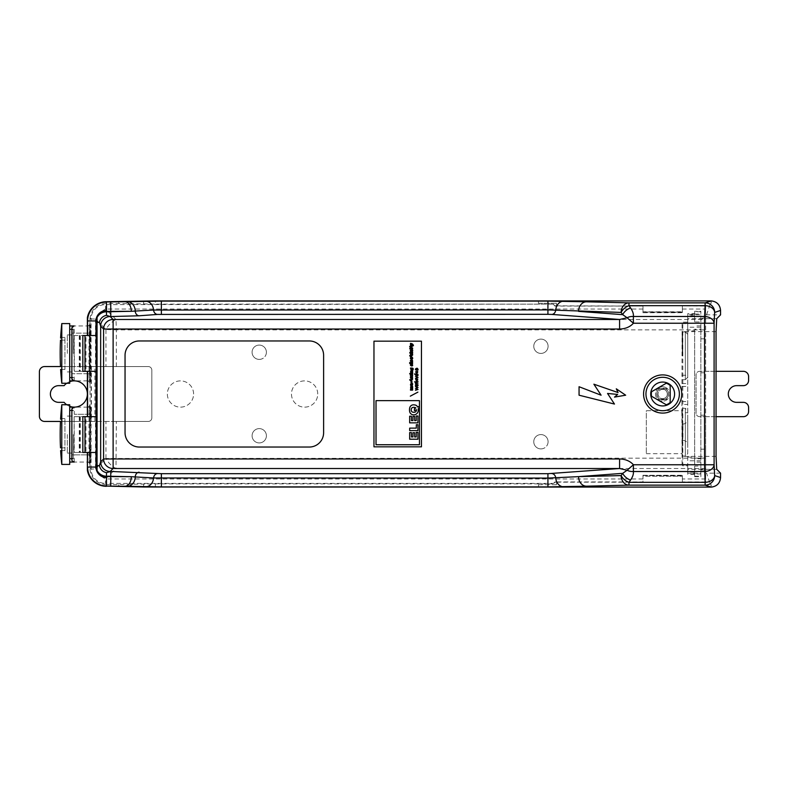 <?xml version="1.0" encoding="UTF-8"?>
<svg xmlns="http://www.w3.org/2000/svg" width="788" height="788" viewBox="0 0 788 788"><rect width="100%" height="100%" fill="white"/><g stroke="black" fill="none" stroke-linecap="round" stroke-linejoin="round"><path stroke-width="0.59" stroke-dasharray="3.94 2.96" d="M416.754 372.97C420.073 371.394 413.414 371.463 416.754 372.97M417.729 379.087C417.138 381.392 416.478 381.402 415.749 379.107L417.729 379.087M411.346 364.657L411.346 365.465L411.346 364.657M409.661 432.573L409.661 439.211L417.945 439.211L417.945 432.356L416.231 432.356L416.231 436.946L414.646 436.946L414.646 432.73L412.932 432.73L412.932 436.946L411.405 436.946L411.405 432.573L409.661 432.573M411.74 365.465L412.055 363.879C414.626 367.691 407.623 365.277 411.74 363.829L411.74 365.465M411.257 357.791C411.494 358.806 411.661 358.796 411.769 357.762L411.858 356.984C415 359.732 408.174 359.889 411.159 357.023L411.257 357.791M410.213 374.369L409.661 373.561L410.213 374.369M414.468 381.894L418.054 381.451L414.468 381.894M410.469 390.129L410.784 387.982C410.282 386.711 410.893 386.219 412.607 386.504L412.607 387.332C410.853 387.519 410.853 387.706 412.607 387.913L412.607 388.73C410.853 388.917 410.853 389.105 412.607 389.311L412.607 390.129L410.469 390.129M416.872 368.232L416.872 370.163L417.276 368.252C420.634 371.788 412.065 369.927 416.872 368.232M421.452 446.826L421.452 341.174L373.965 341.174L373.965 446.826L421.452 446.826L421.432 341.174L373.965 341.174L421.432 341.174L421.432 446.826M411.257 350.049C411.494 351.064 411.661 351.054 411.769 350.02L411.858 349.242C415 351.99 408.174 352.147 411.159 349.281L411.257 350.049M411.346 360.549L411.346 361.357L411.346 360.549M413.05 407.396A2.147 2.147 0 0 0 411.385 408.716A3.97 3.97 0 0 0 411.208 410.006A2.541 2.541 0 0 0 411.444 411.08A1.931 1.931 0 0 0 412.715 412.134A4.245 4.245 0 0 0 414.094 412.291A3.467 3.467 0 0 0 415.66 411.799A2.374 2.374 0 0 0 416.448 409.671L414.429 410.676L414.429 408.686L415.867 407.967A3.418 3.418 0 0 0 414.449 407.396A4.452 4.452 0 0 0 413.05 407.396M410.469 356.747L409.661 355.615L412.587 355.142L410.469 356.747M412.607 373.561L412.607 374.369L410.469 374.369L410.469 373.561L412.607 373.561M410.469 346.513L412.587 346.04L411.07 347.636L410.085 347.331L409.661 346.513L410.469 346.513M417.709 407.051L419.068 406.362L419.068 408.351L418.162 408.805A8.806 8.806 0 0 1 418.162 411.238A4.561 4.561 0 0 1 413.661 414.862A3.989 3.989 0 0 1 409.701 411.74A9.092 9.092 0 0 1 409.701 407.908A3.832 3.832 0 0 1 413.877 404.845A11.14 11.14 0 0 1 415.079 404.993A3.408 3.408 0 0 1 416.606 405.692A4.127 4.127 0 0 1 417.709 407.051M410.469 380.614L409.661 379.796L412.587 379.324L411.07 380.919L410.469 380.614M411.986 377.452L412.055 376.654C414.636 380.545 407.613 377.994 411.74 376.605L411.986 377.452M415.453 388.691L417.463 387.726L415.453 386.691L418.054 387.519L416.054 388.484L418.054 389.469L415.453 390.267L417.512 389.242L415.453 388.691M415.749 371.601L417.729 371.572C417.108 373.896 416.448 373.906 415.749 371.601M412.932 420.585L411.405 420.585L411.405 416.222L409.661 416.222L409.661 422.851L417.945 422.851L417.945 416.005L416.231 416.005L416.231 420.585L414.646 420.585L414.646 416.379L412.932 416.379L412.932 420.585M416.507 368.695L416.507 370.143L416.507 368.695M418.054 383.106L415.453 383.549L415.542 382.15L418.054 383.106M409.661 430.622L409.661 428.13L416.3 428.13L416.3 424.742L417.945 424.742L417.945 430.622L409.661 430.622M411.888 344.612L410.469 344.198L410.469 343.401C412.232 343.558 413.217 344.336 413.424 345.725L412.607 345.016L410.469 345.912L410.469 345.046L411.888 344.612M410.538 353.103L412.607 353.96L412.607 354.777L410.469 354.777L410.538 353.103M415.453 375.157L417.453 375.768L415.453 376.733L417.512 377.285L415.453 378.299L418.054 377.511L416.054 376.526L418.054 375.561L415.453 375.157M415.453 373.926L418.054 374.369L415.453 373.926M414.468 373.926L414.971 374.369L414.468 373.926M412.341 384.544C412.36 386.475 411.976 386.484 411.178 384.583L411.07 386.071C409.967 384.445 410.479 383.648 412.607 383.687L412.607 384.445A0.621 0.621 0 0 1 412.341 384.534M411.001 381.254L411.07 382.022L411.907 381.185L412.016 383.441L411.937 382.633L411.09 383.352L411.001 381.254M412.607 375.393L412.607 376.211L410.469 376.211L410.538 374.536L412.607 375.393M412.607 372.222L412.607 373.039L410.469 373.039L410.824 372.281C410.262 371.01 410.863 370.508 412.607 370.793L412.607 371.611C410.844 371.808 410.844 372.015 412.607 372.222M412.213 368.882C411.622 370.803 411.149 370.784 410.784 368.823L410.469 368.055C413.188 367.868 413.917 368.626 412.656 370.35L412.213 368.882M412.607 362.598L412.607 363.426L409.661 363.426L409.661 362.598L412.607 362.598M411.986 360.579L412.055 359.771C414.626 363.593 407.623 361.17 411.74 359.722L411.986 360.579M410.213 352.118L409.661 352.935L410.213 352.118M412.607 352.118L412.607 352.935L410.469 352.935L410.469 352.118L412.607 352.118M410.213 348.02L409.661 348.838L410.213 348.02M412.607 348.02L412.607 348.838L410.469 348.838L410.469 348.02L412.607 348.02M416.754 386.494C412.124 383.805 421.403 383.874 416.754 386.494M411.592 384.583L412.134 385.253L411.592 384.583M416.754 380.476C420.132 378.851 413.375 379.008 416.754 380.476M416.754 386.041C420.103 384.347 413.326 384.426 416.754 386.041M411.503 369.592C411.454 368.823 411.454 368.823 411.503 369.592M411.346 377.432L411.346 378.23L411.346 377.432M417.896 392.424L410.321 396.147L417.896 392.424M376.024 400.639L376.024 444.737L419.452 444.737L419.452 400.639L376.024 400.639M60.499 366.666L64.941 366.666L64.941 369.414L64.941 337.422L64.941 366.666L60.499 366.666A275.495 275.495 0 0 1 60.499 340.17L64.941 340.17L60.499 340.17M687.727 453.671L687.727 410.706L687.727 453.671L685.343 456.055L682.566 456.055L682.566 408.312L682.566 456.055L685.343 456.055L685.343 408.312L685.343 456.055M687.727 445.072L687.727 419.295L687.727 445.072C687.451 442.176 685.855 440.581 682.96 440.305L682.96 424.072L682.566 440.305M687.727 355.812L687.727 334.319L687.727 355.812M682.339 355.812L682.132 331.935L682.339 355.812M674.597 394A11.938 11.938 0 0 1 656.7 404.333A11.938 11.938 0 0 1 656.7 383.667A11.938 11.938 0 0 1 674.597 394M662.669 389.341A4.659 4.659 0 0 0 658.01 394A4.659 4.659 0 0 0 662.669 398.659A4.659 4.659 0 0 0 667.318 394A4.659 4.659 0 0 0 662.669 389.341M665.269 388.632A5.969 5.969 0 0 1 665.269 399.368A5.969 5.969 0 0 0 665.269 388.632L660.068 388.632A5.969 5.969 0 0 0 660.068 399.368A5.969 5.969 0 0 1 660.068 388.632L665.269 388.632M660.068 399.368L665.269 399.368L660.068 399.368M662.669 389.223A4.777 4.777 0 0 1 664.747 398.295A4.777 4.777 0 0 1 658.01 395.064A4.777 4.777 0 0 1 662.669 389.223M662.669 398.659A4.659 4.659 0 0 0 666.697 391.675A4.659 4.659 0 0 0 658.63 391.675A4.659 4.659 0 0 0 662.669 398.659M657.931 388.632L667.406 388.632A7.161 7.161 0 0 1 667.406 399.368L657.931 399.368A7.161 7.161 0 0 1 657.931 388.632L667.406 388.632A7.161 7.161 0 0 0 655.971 391.469A7.161 7.161 0 0 0 662.669 401.161A7.161 7.161 0 0 0 667.406 388.632A7.161 7.161 0 0 0 657.931 388.632M80.278 416.675L80.278 452.479L74.121 452.479L85.961 452.479L85.961 416.675L74.121 416.675L74.121 452.479M687.727 404.461L687.727 322.154L682.812 322.154L682.812 465.846L687.727 465.846L687.727 404.461L681.896 404.461L682.093 323.582L682.812 322.154M716.056 371.325L699.665 371.325A3.585 3.585 0 0 0 696.08 374.901L696.08 413.099A3.585 3.585 0 0 0 699.665 416.675L705.634 416.675L705.634 318.076L705.634 319.367L705.634 318.076L700.857 318.076L705.634 318.076L705.634 314.816L720.557 314.855M614.482 397.103L617.654 394.433L607.548 393.458L614.473 404.057L579.062 395.202L579.062 386.731L601.096 395.202L593.886 384.189L618.058 392.562L616.295 388.819L625.662 395.202L614.482 397.103M139.368 447.042L309.29 447.042A14.322 14.322 0 0 0 323.612 432.72L323.612 355.28A14.322 14.322 0 0 0 309.29 340.958L139.368 340.958A14.322 14.322 0 0 0 125.046 355.28L125.046 432.72A14.322 14.322 0 0 0 139.368 447.042M736.662 402.353L743.35 402.353A5.25 5.25 0 0 1 748.6 407.603L748.6 411.425A5.25 5.25 0 0 1 743.35 416.675L699.665 416.675A3.585 3.585 0 0 1 696.08 413.099L696.08 374.901A3.585 3.585 0 0 1 699.665 371.325L743.35 371.325A5.25 5.25 0 0 1 748.6 376.575L748.6 380.397A5.25 5.25 0 0 1 743.35 385.647L736.662 385.647A8.353 8.353 0 0 0 728.309 394A8.353 8.353 0 0 0 736.662 402.353M694.652 466.063L694.652 476.71L694.652 466.063L700.857 466.063L700.857 476.71L700.857 458.774L694.652 458.774L694.652 328.951L694.652 330.901L687.727 330.901L687.727 313.673L687.727 314.816L700.857 314.816L700.857 311.29L700.857 321.937L694.652 321.937L694.652 311.29L700.857 311.29M97.111 468.909A9.554 9.554 -90 0 1 96.983 468.092M96.963 467.865A9.554 9.554 -90 0 1 96.924 467.225M556.505 303.291L556.505 305.823L556.505 303.291L538.47 303.291L538.47 300.908L538.5 303.291M556.476 303.291L538.47 303.291M96.156 335.521L87.379 335.521L87.379 317.643M682.812 465.846L682.093 464.418L687.727 464.418M682.093 464.418L681.866 412.715L687.727 412.715M716.716 469.303L705.634 469.303L705.634 469.924L705.634 458.133L105.966 458.468C108.311 462.822 111.65 466.171 116.003 468.515L116.338 421.452L148.252 421.452A3.585 3.585 0 0 0 151.828 417.867L151.828 370.133A3.585 3.585 0 0 0 148.252 366.548L44.65 366.548A5.25 5.25 0 0 0 39.4 371.798L39.4 416.202A5.25 5.25 0 0 0 44.65 421.452L148.252 421.452A3.585 3.585 0 0 0 151.828 417.867L151.828 370.133A3.585 3.585 0 0 0 148.252 366.548L94.915 366.548L94.915 421.452L105.966 421.452L105.966 458.468L95.506 468.929L91.083 469.067L89.763 468.013M94.915 421.452L91.378 421.452L91.378 366.548L60.499 366.548M91.378 366.548L94.915 366.548M96.156 371.325L87.379 371.325L87.379 380.87L89.448 380.87L90.571 381.727L90.571 325.119L89.448 325.966L89.448 380.87C88.808 382.2 88.808 324.646 89.448 325.966L87.626 325.966A2.384 2.384 0 0 0 90.019 323.582L89.802 319.928C90.787 309.842 96.323 304.316 106.4 303.321L155.344 304.119L155.344 300.908M716.056 456.37L682.891 456.37M700.857 468.633L700.857 469.924L705.634 469.924L700.857 469.924L700.857 468.633L705.634 468.633L705.634 469.303L687.727 469.303L687.727 465.846M700.857 466.063L700.857 324.183L700.857 329.226L694.652 329.226M259.252 442.925A7.161 7.161 0 0 0 265.448 432.188A7.161 7.161 0 0 0 253.046 432.188A7.161 7.161 0 0 0 259.252 442.925A7.161 7.161 0 0 0 265.448 432.188A7.161 7.161 0 0 0 253.046 432.188A7.161 7.161 0 0 0 259.252 442.925M259.242 359.397A7.161 7.161 0 0 1 252.081 352.236A7.161 7.161 0 0 1 259.242 345.075A7.161 7.161 0 0 1 266.403 352.236A7.161 7.161 0 0 1 259.242 359.397M694.652 476.71L700.857 476.71M155.344 487.092L155.344 483.881L106.4 484.679L105.405 483.389A14.322 14.322 45 0 1 91.083 469.067L91.083 421.206A1.192 0.561 179.5 0 1 89.891 421.767L89.448 462.034C88.808 463.354 88.808 405.8 89.448 407.13L89.891 421.767M540.923 448.904A7.161 7.161 0 0 1 533.762 441.743A7.161 7.161 0 0 1 540.923 434.582A7.161 7.161 0 0 1 548.084 441.743A7.161 7.161 0 0 1 540.923 448.904M694.652 464.9L694.652 460.773L694.652 464.9M700.857 338.83L705.634 338.83L705.634 319.485L116.003 319.485L105.543 309.034L105.405 304.611A14.322 14.322 -45 0 0 91.083 318.933L95.506 319.071L105.966 329.532L116.338 329.867L116.003 319.485A14.322 8.176 -45 0 0 105.966 329.532L105.966 366.548M682.359 476.001L682.359 482.177L682.359 476.001L642.969 475.509L642.969 476.228L682.359 476.228L642.969 476.228L642.969 475.272L642.969 481.931L554.929 481.931L553.58 483.389L105.405 483.389L105.543 478.966A14.322 8.176 45 0 1 95.506 468.929L95.506 421.452M87.626 407.13A2.384 2.384 0 0 0 90.019 404.746L90.019 383.254A2.384 2.384 180 0 0 87.626 380.87L87.626 407.13L74.249 407.13L71.866 409.514L71.866 459.64L74.249 462.034L89.448 462.034L90.571 462.881L90.571 406.273L89.448 407.13L87.379 407.13L87.379 416.675L82.838 416.675M74.121 416.675L74.328 452.479M682.359 482.177L705.634 482.177L705.634 458.133L700.857 458.133L700.857 458.774M80.278 371.325L74.121 371.325L85.961 371.325L80.278 371.325L80.278 335.521L74.121 335.521L74.121 371.325M540.923 353.418A7.161 7.161 0 0 0 547.128 342.681A7.161 7.161 0 0 0 534.727 342.681A7.161 7.161 0 0 0 540.923 353.418A7.161 7.161 0 0 0 547.128 342.681A7.161 7.161 0 0 0 534.727 342.681A7.161 7.161 0 0 0 540.923 353.418M642.969 475.272L682.359 475.272M89.891 447.397A1.192 0.561 0.5 0 1 91.083 447.948C90.856 473.519 90.127 463.157 90.137 434.582C90.127 406.007 90.856 395.635 91.083 421.206L91.083 340.052C90.856 314.481 90.127 324.843 90.137 353.418C90.127 381.993 90.856 392.365 91.083 366.794A1.192 0.561 -179.5 0 0 89.891 366.233M89.891 340.603A1.192 0.561 -0.5 0 0 91.083 340.052L91.083 318.933A816.269 14.243 -90 0 0 91.034 318.884A14.332 14.332 0 0 1 91.044 318.214L90.256 318.214L91.044 318.214M74.249 462.034L74.249 454.873L71.866 454.873L89.763 454.873L89.763 414.291L74.249 414.291L74.249 407.13M87.626 380.87L74.249 380.87L71.866 378.486L71.866 373.709L89.763 373.709L89.763 333.127L71.866 333.127L89.763 333.127L89.763 373.709L71.866 373.709L71.866 328.36L74.249 325.966L87.626 325.966M74.121 335.521L85.961 335.521L85.961 371.325M266.403 352.236A7.161 7.161 0 0 1 255.657 358.441A7.161 7.161 0 0 1 255.657 346.04A7.161 7.161 0 0 1 266.403 352.236M694.652 321.937L694.652 313.673L687.727 313.673M700.857 449.17L705.634 449.17L705.634 458.133L705.634 416.675L716.056 416.675M317.731 394.02A13.13 13.13 0 0 0 298.031 382.643A13.13 13.13 0 0 0 298.031 405.387A13.13 13.13 0 0 0 317.731 394.02A13.13 13.13 0 0 0 298.031 382.643A13.13 13.13 0 0 0 298.031 405.387A13.13 13.13 0 0 0 317.731 394.02M193.602 394.01A13.13 13.13 0 0 0 173.902 382.643A13.13 13.13 0 0 0 173.902 405.377A13.13 13.13 0 0 0 193.602 394.01A13.13 13.13 0 0 0 173.902 382.643A13.13 13.13 0 0 0 173.902 405.377A13.13 13.13 0 0 0 193.602 394.01M548.084 441.743A7.161 7.161 0 0 1 537.347 447.939A7.161 7.161 0 0 1 537.347 435.537A7.161 7.161 0 0 1 548.084 441.743M106.4 484.679C96.323 483.694 90.787 478.158 89.802 468.072L90.019 464.418A2.384 2.384 180 0 0 87.626 462.034M89.802 319.928L90.256 319.219A15.415 15.415 0 0 1 90.285 318.214L90.256 319.219M642.969 312.541L642.969 311.772L682.359 311.772L682.359 312.541L642.969 312.728L642.969 306.069L554.929 306.069L553.58 304.119L105.405 304.611L106.459 303.291M682.359 311.999L642.969 311.999L682.359 312.491L682.359 305.823L705.634 306.069L705.634 319.485M682.359 312.541L682.359 306.069M642.969 312.728L682.359 312.728M642.969 312.491L642.969 311.772L682.359 311.772L682.359 312.491M682.782 355.802L682.566 331.925L682.782 355.802M681.866 412.715L681.896 404.461M682.132 410.706L682.132 453.671L682.132 410.706L646.327 410.706L646.327 453.671L646.327 410.706M694.652 474.327L687.727 474.327L687.727 330.901M538.47 487.092L538.5 484.709L538.47 487.092M60.499 447.83L64.941 447.83L64.941 450.578L64.941 418.586L64.941 447.83L60.499 447.83A275.495 275.495 0 0 1 60.499 421.334L64.941 421.334L60.499 421.334M69.718 464.418L69.718 404.746M61.789 464.418L61.789 404.746M69.718 434.582L69.718 407.13L69.718 434.582M69.718 383.254L69.718 323.582M61.789 383.254L61.789 323.582M538.5 484.709L556.505 484.709L556.505 482.177L556.505 484.709M538.47 484.709L556.476 484.709M642.969 475.509L682.359 475.509M667.406 399.368A7.161 7.161 0 0 1 657.931 399.368L667.406 399.368M716.056 331.63L682.891 331.63M87.379 371.325L82.838 371.325M87.379 335.521L82.838 335.521M89.802 323.582A2.384 2.384 180 0 1 87.409 325.966M90.019 383.254L90.019 323.582M716.716 318.697L687.727 318.697L687.727 322.154M642.969 309.034L105.543 309.034A14.322 8.176 -45 0 0 95.515 319.061L95.506 366.548M687.727 457.099L694.652 457.099L694.652 460.783L694.652 458.774M74.328 335.521L74.328 371.325M711.022 486.482L711.229 484.709L710.441 484.709L711.229 484.709L711.229 487.023M96.156 416.675L87.379 416.675M96.156 452.479L82.838 452.479M556.446 482.177L642.969 482.177L642.969 476.001M705.634 468.633L705.634 482.177M705.634 473.184L706.6 473.184L710.441 484.709M681.866 375.285L687.727 375.285M85.961 335.521L80.278 335.521M58.736 385.647A8.353 8.353 0 0 0 50.383 394A8.353 8.353 0 0 0 58.736 402.353L64.123 402.353A13.13 13.13 0 0 0 83.233 403.574A13.13 13.13 0 0 0 83.233 384.426A13.13 13.13 0 0 0 64.123 385.647L58.736 385.647M91.378 421.452L60.499 421.452M66.704 404.746A13.13 13.13 0 0 0 69.718 406.322M69.718 381.678A13.13 13.13 0 0 0 66.704 383.254M116.338 421.452L105.966 421.452M711.229 303.291L710.441 303.291L711.229 303.291L711.229 300.908L711.229 303.291M90.019 404.746L90.019 464.418M91.034 318.214L91.034 318.884M96.924 320.775A9.554 9.554 -90 0 1 96.963 320.135M96.983 319.908A9.554 9.554 -90 0 1 97.111 319.091M553.58 304.119L155.344 304.119M555.245 305.793L556.505 305.823M69.718 340.603L69.718 380.87L69.718 340.603M720.557 473.145L706.6 473.184M74.249 454.873L89.763 454.873L89.763 414.291L74.249 414.291M74.328 416.675L85.961 416.675M700.857 329.226L700.857 329.867L705.634 329.867L116.338 329.867L116.338 366.548M706.6 314.816L710.441 303.291M700.857 321.937L700.857 314.816M87.409 462.034A2.384 2.384 0 0 1 89.802 464.418M553.58 483.389L555.245 482.207M155.344 483.881L553.58 483.881M662.669 413.099A19.099 19.099 0 0 1 643.569 394A19.099 19.099 0 0 1 662.669 374.901A19.099 19.099 0 0 1 681.758 394A19.099 19.099 0 0 1 662.669 413.099A19.099 19.099 0 0 1 643.569 394A19.099 19.099 0 0 1 662.669 374.901A19.099 19.099 0 0 1 681.758 394A19.099 19.099 0 0 1 662.669 413.099M642.969 306.069L556.446 305.823M642.969 311.999L642.969 305.823M705.634 314.816L705.634 305.823L682.359 305.823M694.652 457.099L694.652 330.901M682.093 323.582L687.727 323.582M705.634 481.931L682.359 481.931M694.652 313.673L694.652 311.29M694.652 458.133L700.857 458.133L700.857 329.867L694.652 329.867M700.857 319.367L700.857 318.076L700.857 319.367L705.634 319.367M687.727 318.697L687.727 314.816M687.727 474.327L687.727 473.184L700.857 473.184M687.727 473.184L687.727 469.303M685.343 379.678L687.727 377.294L687.727 334.319L687.727 377.285L685.343 379.668L682.566 379.668L685.343 379.668L685.343 331.935L685.343 379.678L685.343 331.925L685.343 379.668L682.132 379.678M666.254 404.756L651.558 396.266A11.337 11.337 0 0 1 651.558 391.734L666.254 383.244A11.337 11.337 0 0 1 670.184 385.509L670.184 402.491A11.337 11.337 0 0 1 666.254 404.756M80.278 452.479L85.961 452.479M87.409 380.87A2.384 2.384 0 0 1 89.802 383.254M89.802 404.746A2.384 2.384 180 0 1 87.409 407.13M700.857 372.783L705.634 372.783L705.634 338.83M700.857 415.217L705.634 415.217L705.634 372.783M705.634 449.17L705.634 415.217M554.929 481.931L556.505 482.177M87.379 452.479L87.379 470.357M553.58 304.611L554.929 306.069M711.229 300.977L711.022 301.518M682.359 475.459L642.969 475.459M67.325 353.418L67.325 334.92L67.325 353.418M73.294 353.418L73.294 329.069L73.294 353.418M69.718 353.418L69.718 329.069L69.718 353.418M73.294 434.582L73.294 458.931L73.294 434.582M67.325 434.582L67.325 453.08L67.325 434.582M662.669 399.851A5.851 5.851 0 0 0 667.731 391.075A5.851 5.851 0 0 0 657.596 391.075A5.851 5.851 0 0 0 662.669 399.851M79.736 416.675L79.736 452.479M681.886 401.555L687.727 401.555M700.857 473.952L694.652 473.952M143.613 304.01L143.613 301.006M694.652 476.228L700.857 476.228M143.613 486.994L143.613 483.99M118.752 486.373L118.752 484.6M700.857 462.103L694.652 462.103M705.634 468.515L116.003 468.515L105.543 478.966L642.969 478.966M79.736 335.521L79.736 371.325M705.634 478.966L682.359 478.966M85.134 335.521L85.134 371.325M700.857 327.227L687.727 327.217M682.359 309.034L705.634 309.034M700.857 460.773L687.727 460.783M694.652 472.268L687.727 472.268M79.273 416.675L79.273 452.479M694.652 314.048L700.857 314.048M74.249 333.127L74.249 325.966M74.249 380.87L74.249 373.709M681.896 383.539L687.727 383.539M694.652 315.732L687.727 315.732M694.652 473.844L687.727 473.844M85.134 416.675L85.134 452.479M694.652 314.156L687.727 314.156M681.886 386.445L687.727 386.445M700.857 325.897L694.652 325.897M700.857 311.772L694.652 311.772M110.931 486.294L110.931 484.679M118.752 303.4L118.752 301.627M110.931 303.321L110.931 301.706M79.273 335.521L79.273 371.325M64.941 369.414L60.637 369.414M64.941 337.422L60.637 337.422M682.566 408.312L685.343 408.312L687.727 410.706M682.566 424.072L682.96 424.072C685.855 423.786 687.451 422.191 687.727 419.295M682.566 331.925L685.343 331.925C685.924 331.324 686.722 332.112 687.727 334.319L685.343 331.935L682.132 331.935M64.941 450.578L60.637 450.578M64.941 418.586L60.637 418.586M646.327 453.671L682.132 453.671M96.146 421.452L96.146 366.548M67.325 371.916L73.294 371.916M67.325 334.92L73.294 334.92M69.718 377.294L73.294 377.294M69.718 329.551L73.294 329.551M69.718 377.767L73.294 377.767M69.718 329.069L73.294 329.069M69.718 458.931L73.294 458.931M69.718 410.233L73.294 410.233M69.718 458.449L73.294 458.449M69.718 410.706L73.294 410.706M67.325 453.08L73.294 453.08M67.325 416.084L73.294 416.084"/><path stroke-width="1.18" d="M416.754 372.97C420.073 371.394 413.414 371.463 416.754 372.97M416.754 380.476C420.132 378.851 413.375 379.008 416.754 380.476M417.729 379.087C417.138 381.392 416.478 381.402 415.749 379.107L417.729 379.087M411.346 364.657L411.346 365.465L411.346 364.657M409.661 432.573L409.661 439.211L417.945 439.211L417.945 432.356L416.231 432.356L416.231 436.946L414.646 436.946L414.646 432.73L412.932 432.73L412.932 436.946L411.405 436.946L411.405 432.573L409.661 432.573M411.74 365.465L412.055 363.879C414.626 367.691 407.623 365.277 411.74 363.829L411.74 365.465M411.257 357.791C411.494 358.806 411.661 358.796 411.769 357.762L411.858 356.984C415 359.732 408.174 359.889 411.159 357.023L411.257 357.791M410.213 374.369L409.661 373.561L410.213 374.369M414.468 381.894L418.054 381.451L414.468 381.894M410.469 390.129L410.784 387.982C410.282 386.711 410.893 386.219 412.607 386.504L412.607 387.332C410.853 387.519 410.853 387.706 412.607 387.913L412.607 388.73C410.853 388.917 410.853 389.105 412.607 389.311L412.607 390.129L410.469 390.129M416.872 368.232L416.872 370.163L417.276 368.252C420.634 371.788 412.065 369.927 416.872 368.232M421.452 446.826L421.452 341.174L373.965 341.174L373.965 446.826L421.452 446.826M411.257 350.049C411.494 351.064 411.661 351.054 411.769 350.02L411.858 349.242C415 351.99 408.174 352.147 411.159 349.281L411.257 350.049M411.346 360.549L411.346 361.357L411.346 360.549M413.05 407.396A2.147 2.147 0 0 0 411.385 408.716A3.97 3.97 0 0 0 411.208 410.006A2.541 2.541 0 0 0 411.444 411.08A1.931 1.931 0 0 0 412.715 412.134A4.245 4.245 0 0 0 414.094 412.291A3.467 3.467 0 0 0 415.66 411.799A2.374 2.374 0 0 0 416.448 409.671L414.429 410.676L414.429 408.686L415.867 407.967A3.418 3.418 0 0 0 414.449 407.396A4.452 4.452 0 0 0 413.05 407.396M410.469 356.747L409.661 355.615L412.587 355.142L410.469 356.747M412.607 373.561L412.607 374.369L410.469 374.369L410.469 373.561L412.607 373.561M410.469 346.513L412.587 346.04L411.07 347.636L410.085 347.331L409.661 346.513L410.469 346.513M417.709 407.051L419.068 406.362L419.068 408.351L418.162 408.805A8.806 8.806 0 0 1 418.162 411.238A4.561 4.561 0 0 1 413.661 414.862A3.989 3.989 0 0 1 409.701 411.74A9.092 9.092 0 0 1 409.701 407.908A3.832 3.832 0 0 1 413.877 404.845A11.14 11.14 0 0 1 415.079 404.993A3.408 3.408 0 0 1 416.606 405.692A4.127 4.127 0 0 1 417.709 407.051M410.469 380.614L409.661 379.796L412.587 379.324L411.07 380.919L410.469 380.614M411.986 377.452L412.055 376.654C414.636 380.545 407.613 377.994 411.74 376.605L411.986 377.452M415.453 388.691L417.463 387.726L415.453 386.691L418.054 387.519L416.054 388.484L418.054 389.469L415.453 390.267L417.512 389.242L415.453 388.691M415.749 371.601L417.729 371.572C417.108 373.896 416.448 373.906 415.749 371.601M412.932 420.585L411.405 420.585L411.405 416.222L409.661 416.222L409.661 422.851L417.945 422.851L417.945 416.005L416.231 416.005L416.231 420.585L414.646 420.585L414.646 416.379L412.932 416.379L412.932 420.585M416.507 368.695L416.507 370.143L416.507 368.695M418.054 383.106L415.453 383.549L415.542 382.15L418.054 383.106M409.661 430.622L409.661 428.13L416.3 428.13L416.3 424.742L417.945 424.742L417.945 430.622L409.661 430.622M411.888 344.612L410.469 344.198L410.469 343.401C412.232 343.558 413.217 344.336 413.424 345.725L412.607 345.016L410.469 345.912L410.469 345.046L411.888 344.612M410.538 353.103L412.607 353.96L412.607 354.777L410.469 354.777L410.538 353.103M417.453 375.768L415.453 374.733L418.054 375.561L416.054 376.526L418.054 377.511L415.453 378.299L417.512 377.285L415.453 376.28L417.453 375.768M415.453 373.926L418.054 374.369L415.453 373.926M414.468 373.926L414.971 374.369L414.468 373.926M412.341 384.544C412.36 386.475 411.976 386.484 411.178 384.583L411.07 386.071C409.967 384.445 410.479 383.648 412.607 383.687L412.607 384.445A0.621 0.621 0 0 1 412.341 384.534M411.001 381.254L411.07 382.022L411.907 381.185L412.016 383.441L411.937 382.633L411.09 383.352L411.001 381.254M412.607 375.393L412.607 376.211L410.469 376.211L410.538 374.536L412.607 375.393M412.607 372.222L412.607 373.039L410.469 373.039L410.824 372.281C410.262 371.01 410.863 370.508 412.607 370.793L412.607 371.611C410.844 371.808 410.844 372.015 412.607 372.222M412.213 368.882C411.622 370.803 411.149 370.784 410.784 368.823L410.469 368.055C413.188 367.868 413.917 368.626 412.656 370.35L412.213 368.882M412.607 362.598L412.607 363.426L409.661 363.426L409.661 362.598L412.607 362.598M411.986 360.579L412.055 359.771C414.626 363.593 407.623 361.17 411.74 359.722L411.986 360.579M410.213 352.118L409.661 352.935L410.213 352.118M412.607 352.118L412.607 352.935L410.469 352.935L410.469 352.118L412.607 352.118M410.213 348.02L409.661 348.838L410.213 348.02M412.607 348.02L412.607 348.838L410.469 348.838L410.469 348.02L412.607 348.02M416.754 386.494C412.124 383.805 421.403 383.874 416.754 386.494M417.896 392.119L410.321 396.147L417.896 392.119M376.024 400.639L376.024 444.737L419.452 444.737L419.452 400.639L376.024 400.639M411.592 384.583L412.134 385.253L411.592 384.583M411.346 378.23L411.346 377.432L411.346 378.23M416.754 386.041C420.103 384.347 413.326 384.426 416.754 386.041M411.503 369.592C411.454 368.823 411.454 368.823 411.503 369.592M60.499 366.666C60.666 370.212 60.666 370.212 60.499 366.666C60.666 370.212 60.666 370.212 60.499 366.666A275.495 275.495 0 0 1 60.499 340.17C60.666 336.634 60.666 336.634 60.499 340.17C60.666 336.634 60.666 336.634 60.499 340.17M60.637 369.414A275.505 275.505 0 0 0 61.789 383.254L61.789 323.582A275.505 275.505 0 0 0 60.637 337.422L60.597 338.072M670.184 402.491A11.337 11.337 0 0 1 666.254 404.756L651.558 396.266A11.337 11.337 0 0 1 651.558 391.734L666.254 383.244A11.337 11.337 0 0 1 670.184 385.509L670.184 402.491M662.669 405.938A11.938 11.938 0 0 1 650.73 394A11.938 11.938 0 0 1 662.669 382.062A11.938 11.938 0 0 1 674.597 394A11.938 11.938 0 0 1 662.669 405.938M563.499 301.243A9.545 7.811 -88.6 0 0 555.727 310.029A4.777 3.91 -85.7 0 1 551.836 314.422L547.926 314.314L547.926 301.105L586.37 301.814A9.545 7.821 -88.6 0 0 578.55 311.358L622.717 314.658L621.141 312.422L547.926 309.911L153.571 310.029A4.777 3.91 -94.3 0 0 157.462 314.422L139.141 315.791L110.192 316.559A9.545 9.525 135 0 0 100.657 326.094L99.416 322.391C100.253 318.549 102.607 316.195 106.478 315.328L110.192 316.559L113.117 319.485L619.585 319.485L627.12 317.781L622.717 314.658A9.545 6.048 -35 0 1 630.538 307.911C632.725 311.073 633.67 313.929 633.394 316.49L704.561 316.49L705.122 305.665L628.962 305.665L630.538 307.911M551.836 314.422L619.585 319.485L619.585 329.02L103.583 329.02L100.657 326.094L100.657 461.906L103.583 458.98L103.583 329.02A9.545 9.525 135 0 1 113.117 319.485L113.117 468.515L110.192 471.441A9.545 9.525 -135 0 1 100.657 461.906L99.416 465.609C100.273 469.471 102.627 471.825 106.478 472.672L110.753 471.441L161.373 473.686L547.926 473.686L619.585 468.515L113.117 468.515A9.545 9.525 -135 0 1 103.583 458.98L619.585 458.98L619.585 468.515L627.12 470.219L633.394 464.762L704.561 464.762L704.561 316.49A9.545 6.747 -177 0 1 714.095 323.238L633.394 323.238L627.12 317.781A9.545 6.728 7 0 1 633.394 316.49L633.394 323.238A17.503 14.322 4.3 0 1 619.585 329.02M586.37 301.814L628.962 302.868L628.962 305.665A9.545 6.048 -35 0 0 621.141 312.422A9.545 7.821 -88.6 0 1 628.962 302.868L705.122 302.868A9.545 9.535 -108.4 0 1 714.657 312.422A9.545 6.747 -177 0 0 705.122 305.665L705.122 302.868L711.436 300.918C717.001 301.676 720.045 304.858 720.557 310.452L714.657 312.422L714.095 323.238L714.095 464.762A9.545 6.747 177 0 1 704.561 471.51L633.394 471.51C633.67 474.071 632.725 476.927 630.538 480.089L628.962 482.335L705.122 482.335L704.561 464.762L714.095 464.762L714.657 475.578A9.545 6.747 177 0 1 705.122 482.335L705.122 485.132L628.962 485.132A9.545 7.821 -91.4 0 1 621.141 475.578A9.545 6.048 35 0 0 628.962 482.335L628.962 485.132L586.37 486.186A9.545 7.821 -91.4 0 1 578.55 476.641L621.141 475.578L622.717 473.342L627.12 470.219A9.545 6.728 -7 0 0 633.394 471.51L633.394 464.762A17.503 14.322 175.7 0 0 619.585 458.98M614.482 397.103L617.654 394.433L607.548 393.458L614.473 404.057L579.062 395.202L579.062 386.731L601.096 395.202L593.886 384.189L618.058 392.562L616.295 388.819L625.662 395.202L614.482 397.103M139.368 447.042L309.29 447.042A14.322 14.322 0 0 0 323.612 432.72L323.612 355.28A14.322 14.322 0 0 0 309.29 340.958L139.368 340.958A14.322 14.322 0 0 0 125.046 355.28L125.046 432.72A14.322 14.322 0 0 0 139.368 447.042M716.056 416.675L743.35 416.675A5.25 5.25 0 0 0 748.6 411.425L748.6 407.603A5.25 5.25 0 0 0 743.35 402.353L736.662 402.353A8.353 8.353 0 0 1 728.309 394A8.353 8.353 0 0 1 736.662 385.647L743.35 385.647A5.25 5.25 0 0 0 748.6 380.397L748.6 376.575A5.25 5.25 0 0 0 743.35 371.325L716.056 371.325M586.37 486.186L547.926 486.895L161.373 486.895L124.987 486.255A9.545 6.334 -89.1 0 0 131.32 476.71L106.478 476.208A10.589 10.589 -90 0 1 97.052 470.446L97.052 317.554A10.589 10.589 -90 0 1 106.478 311.792L131.32 311.29A9.545 6.334 -90.9 0 0 124.987 301.745L161.373 301.105L547.926 301.105M96.924 467.225A9.554 9.554 -90 0 1 96.924 467.057L96.924 320.943A9.554 9.554 -90 0 1 96.924 320.775M97.052 470.446A10.017 10.017 90 0 0 103.455 476.602L106.478 477.538A10.48 10.48 -90 0 1 95.998 467.057L96.924 467.057M106.478 477.538L106.478 485.93L105.139 486.088L143.613 486.994L711.032 487.092L705.122 485.132A9.545 9.535 108.4 0 0 714.657 475.578L720.557 477.548L720.557 473.145L716.716 469.303L716.056 456.37L716.056 331.63L716.716 318.697L720.557 314.855L720.557 310.452M87.379 320.943L87.596 320.943A18.882 18.882 -90 0 1 106.478 302.07L105.139 301.912C95.259 303.281 89.34 308.857 87.379 318.638L87.379 335.521M87.379 318.638L87.379 317.643A19.404 19.404 0 0 1 106.478 301.706L155.344 300.908L711.032 300.908M105.139 301.912L124.987 301.745M87.379 452.479L87.379 469.362C89.34 479.143 95.259 484.719 105.139 486.088M124.987 486.255L110.753 486.147L110.753 476.602L131.32 476.71L153.571 477.971A4.777 3.91 94.3 0 1 157.462 473.578M60.499 366.548L44.65 366.548A5.25 5.25 0 0 0 39.4 371.798L39.4 416.202A5.25 5.25 0 0 0 44.65 421.452L60.499 421.452M84.986 416.675L96.156 416.675L96.156 452.479L82.838 452.479L82.838 416.675L84.986 416.675L84.986 452.479M145.79 301.243A9.545 7.811 -91.4 0 1 153.571 310.029L131.32 311.29L103.455 311.398A10.017 10.017 90 0 0 97.052 317.554M145.79 486.757A9.545 7.811 -88.6 0 0 153.571 477.971L547.926 478.089L578.55 476.641L622.717 473.342A9.545 6.048 35 0 0 630.538 480.089M563.499 486.757A9.545 7.811 -91.4 0 1 555.727 477.971A4.777 3.91 85.7 0 0 551.836 473.578M69.718 407.13L74.249 407.13A2.384 2.384 0 0 0 71.866 409.514L71.866 459.64A2.384 2.384 0 0 0 74.249 462.034L69.718 462.034M60.499 447.83C60.666 451.366 60.666 451.366 60.499 447.83C60.666 451.366 60.666 451.366 60.499 447.83A275.495 275.495 0 0 1 60.499 421.334C60.666 417.788 60.666 417.788 60.499 421.334C60.666 417.788 60.666 417.788 60.499 421.334M60.637 450.578A275.505 275.505 0 0 0 61.789 464.418L61.789 404.746A275.505 275.505 0 0 0 60.637 418.586L60.597 419.236M61.789 404.746L69.718 404.746L69.718 464.418L61.789 464.418M61.789 323.582L69.718 323.582L69.718 383.254L61.789 383.254M69.718 325.966L74.249 325.966A2.384 2.384 0 0 0 71.866 328.36L71.866 378.486A2.384 2.384 0 0 0 74.249 380.87L69.718 380.87M82.838 371.325L82.838 335.521L84.986 335.521L84.986 371.325L82.838 371.325M84.986 371.325L96.156 371.325L96.156 335.521L84.986 335.521M66.704 383.254A13.13 13.13 0 0 0 64.123 385.647L58.736 385.647A8.353 8.353 0 0 0 50.383 394A8.353 8.353 0 0 0 58.736 402.353L64.123 402.353A13.13 13.13 0 0 0 66.704 404.746M69.718 406.322A13.13 13.13 0 0 0 87.379 394A13.13 13.13 0 0 0 69.718 381.678M662.669 374.901A19.099 19.099 0 0 1 679.207 403.545A19.099 19.099 0 0 1 646.13 403.545A19.099 19.099 0 0 1 662.669 374.901M87.379 371.325L87.379 416.675M95.998 335.521L95.998 320.943A10.48 10.48 -90 0 1 106.478 310.462L103.455 311.398M87.379 469.362L87.379 470.357A19.404 19.404 0 0 0 106.478 486.294M720.557 477.548C720.045 483.142 717.001 486.324 711.436 487.082M110.753 486.147L106.478 486.147M103.455 476.602L110.753 476.602L110.753 471.441M106.478 485.93A18.882 18.882 -90 0 1 87.596 467.057L95.998 467.057L95.998 452.479M87.379 467.057L87.596 452.479M96.924 322.391L99.416 322.391M96.924 465.609L99.416 465.609M127.42 486.304A9.545 7.821 -88.6 0 0 135.24 476.907A4.777 3.91 94.3 0 1 139.141 472.209M139.141 315.791A4.777 3.91 -94.3 0 1 135.24 311.093A9.545 7.821 -91.4 0 0 127.42 301.696M547.926 486.895L547.926 473.686M662.669 410.706A16.706 16.706 0 0 0 677.138 385.647A16.706 16.706 0 0 0 648.199 385.647A16.706 16.706 0 0 0 662.669 410.706M110.192 471.441A9.545 9.525 -135 0 1 100.657 461.906M547.926 314.314L157.462 314.422M110.192 316.559L110.192 316.559A9.545 9.525 135 0 0 100.657 326.094M161.373 486.895L161.373 473.686M161.373 301.105L161.373 314.314M110.753 301.853L110.753 316.559M95.998 416.675L95.998 371.325M87.596 335.521L87.596 320.943L96.924 320.943M106.478 476.208L106.478 472.672M87.596 416.675L87.596 371.325M106.478 311.792L106.478 315.328M106.478 302.07L106.478 310.462"/></g></svg>
